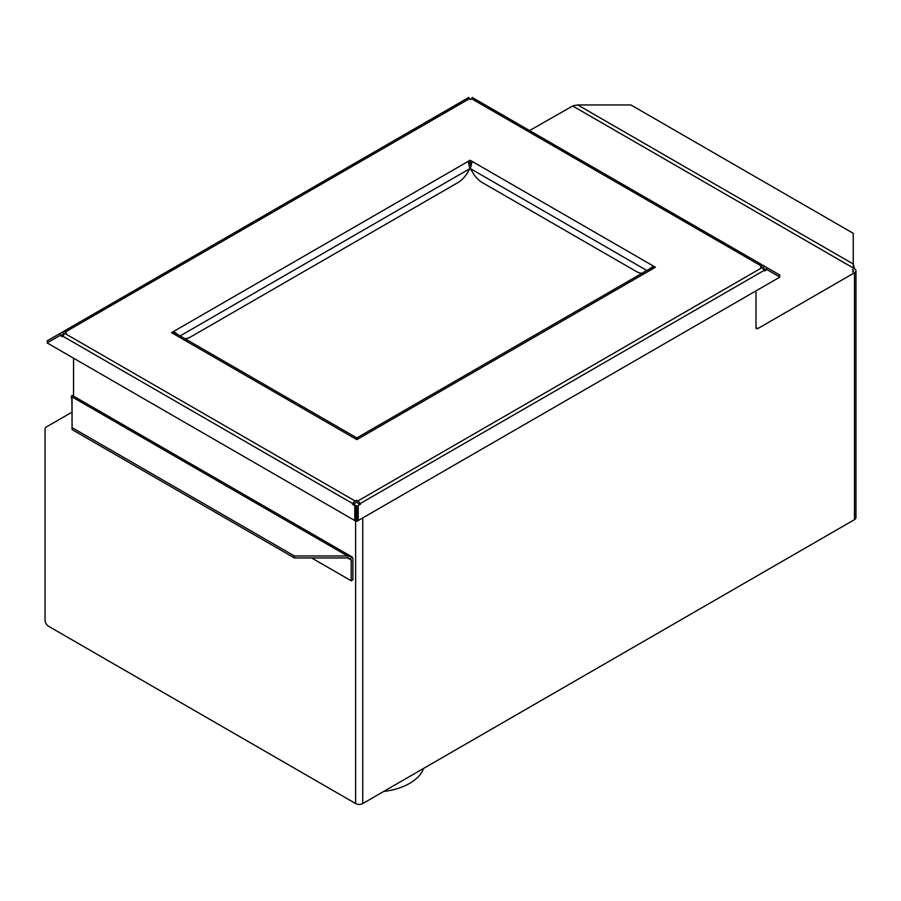<?xml version="1.0" encoding="UTF-8"?>
<svg xmlns="http://www.w3.org/2000/svg" width="901" height="901" viewBox="0 0 901 901"><rect width="100%" height="100%" fill="white"/><g stroke="black" fill="none" stroke-linecap="round" stroke-linejoin="round"><path stroke-width="1.35" d="M853.979 268.385A2.421 1.397 -60 0 1 854.272 267.946L853.348 266.809L853.258 264.016L577.755 104.955L630.914 104.955L853.258 233.325L853.258 264.736M854.272 267.946L853.258 264.038M577.755 104.955L573.993 105.518A4.843 2.793 120 0 0 573.408 106.397M852.763 267.687A4.843 2.793 -60 0 1 853.348 266.809M311.645 557.956L351.199 580.796L351.199 560.05L347.572 557.956L350.41 558.845L351.322 556.649L347.572 555.985L347.572 557.956L294.402 557.956L72.057 429.586L72.057 396.913L347.572 555.985L294.402 555.985L294.402 557.956M294.402 555.985L72.057 427.615M71.832 398.512A2.421 1.397 120 0 1 71.843 398.771L72.057 419.629M351.322 556.649A4.843 2.793 -60 0 1 351.908 556.852A4.843 2.793 -60 0 1 352.91 559.07L352.91 579.805L351.199 580.796M71.843 398.771L71.055 397.555L71.967 395.359L72.057 396.936M350.41 558.845A2.421 1.397 -60 0 1 350.703 558.947A2.421 1.397 -60 0 1 351.199 560.05M351.908 556.852L72.553 395.562A4.843 2.793 120 0 0 71.967 395.359M383.713 791.45A51.199 29.564 0 0 0 423.594 768.418M471.2 162.844L470.142 162.225L469.083 162.844M470.142 162.225L470.142 160.254L468.148 161.403L469.86 168.645L467.901 172.035A20.16 11.634 120 0 1 457.821 182.666L190.989 336.726A20.16 11.634 120 0 1 184.919 338.663M174.298 333.629L173.544 333.471L173.544 331.5L171.55 332.649L173.544 333.798L176.99 334.091L356.436 437.683L354.836 438.472L356.83 439.62L358.823 438.472L357.235 437.683L357.123 439.463M653.721 268.216L653.439 266.077L649.159 269.151M357.235 437.683L649.993 268.667L653.439 268.385L655.432 267.225L470.142 160.254M469.207 98.84L470.502 99.583L471.786 98.84A4.843 2.793 -60 0 1 474.208 98.603L764.217 266.043A4.843 2.793 120 0 0 761.807 266.279L760.512 267.023L761.807 267.766A4.843 2.793 60 0 1 764.217 270.323L360.186 503.591A4.843 2.793 -120 0 0 357.765 501.035L356.481 500.292L355.185 501.035A4.843 2.793 120 0 0 352.764 503.591L62.755 336.152A4.843 2.793 -60 0 1 65.176 333.595L66.471 332.852L65.176 332.109A4.843 2.793 -120 0 0 62.755 331.872L466.786 98.603A4.843 2.793 60 0 1 469.207 98.84L65.176 332.109M359.33 504.898L358.981 504.29A2.421 1.397 -120 0 0 357.765 503.017L356.481 502.262L356.481 500.292M356.481 502.262L355.185 503.017A2.421 1.397 120 0 0 353.98 504.29L352.764 503.591L352.415 504.2L354.769 505.551L354.769 520.541L47.077 342.898L60.063 335.409L62.406 336.76L62.755 336.152M358.981 504.29L360.186 503.591L360.535 504.2L358.193 505.551L358.193 520.541L779.894 277.069L766.92 269.579L764.566 270.931L764.217 270.323M358.193 520.541L356.976 521.24L356.976 506.249L358.193 505.551M763.012 268.138L764.566 266.245L763.012 268.138A2.421 1.397 120 0 0 762.257 268.059M764.566 266.245L779.894 275.087L779.038 276.573M763.361 268.34L765.704 269.692L766.92 267.597M471.223 99.178L472.214 97.454L764.217 266.043M64.726 333.899A2.421 1.397 -120 0 0 63.96 333.967L62.755 331.872L468.79 97.454L469.781 99.178M47.933 342.403L47.077 340.916L62.755 331.872M60.761 335.814L61.268 335.521L60.063 333.426M61.268 335.521L63.611 334.17L62.406 332.075M354.769 505.551L355.974 506.249L355.974 521.24L354.769 520.541M353.631 504.898L353.98 504.29M653.439 268.048L652.673 268.216M642.053 273.251A20.16 11.634 -120 0 1 635.993 271.314L482.463 182.666A20.16 11.634 -120 0 1 472.383 172.035L470.423 168.645L472.135 161.403M356.548 439.463L356.436 437.683M177.824 334.564L173.544 331.5L468.148 161.403M469.567 169.14L470.435 168.645L646.828 270.491M755.995 327.66A2.624 1.509 120 0 0 756.13 327.592L757.842 328.572L854.475 272.789A5.034 2.906 0 0 0 855.95 270.728A5.034 2.906 0 0 0 854.475 268.667L572.698 105.991L529.563 130.555M853.36 270.728A3.018 1.746 0 0 1 852.481 271.967L852.763 271.798A2.624 1.509 0 0 0 853.529 270.728A2.624 1.509 0 0 0 852.763 269.658L852.481 269.489A3.018 1.746 0 0 1 853.36 270.728L853.36 271.257M470.39 165.277A4.843 2.793 -60 0 1 470.356 164.737L470.356 162.349M357.1 506.182L353.935 504.357M73.555 397.78L73.555 358.181M855.95 270.728L855.95 517.602A5.034 2.906 180 0 1 854.475 519.652L362.743 803.546A5.034 2.906 180 0 1 355.625 803.546L48.609 626.296A5.034 2.906 -120 0 1 45.05 620.125L45.05 429.507A5.237 3.03 -120 0 1 46.131 427.108L71.843 412.264M755.984 290.877L755.984 327.502A2.624 1.509 120 0 0 756.525 328.707A2.624 1.509 120 0 0 757.842 328.572M356.976 507.871A5.034 2.906 180 0 1 355.974 507.488M653.439 268.385L358.823 438.472M354.836 438.472L173.544 333.798M761.807 266.279L471.786 98.84M65.176 333.595L355.185 501.035M357.765 501.035L761.807 267.766M180.144 335.915L469.86 168.645M854.475 272.789L854.475 519.652M362.743 517.906L362.743 803.546M355.625 521.037L355.625 803.546"/></g></svg>
